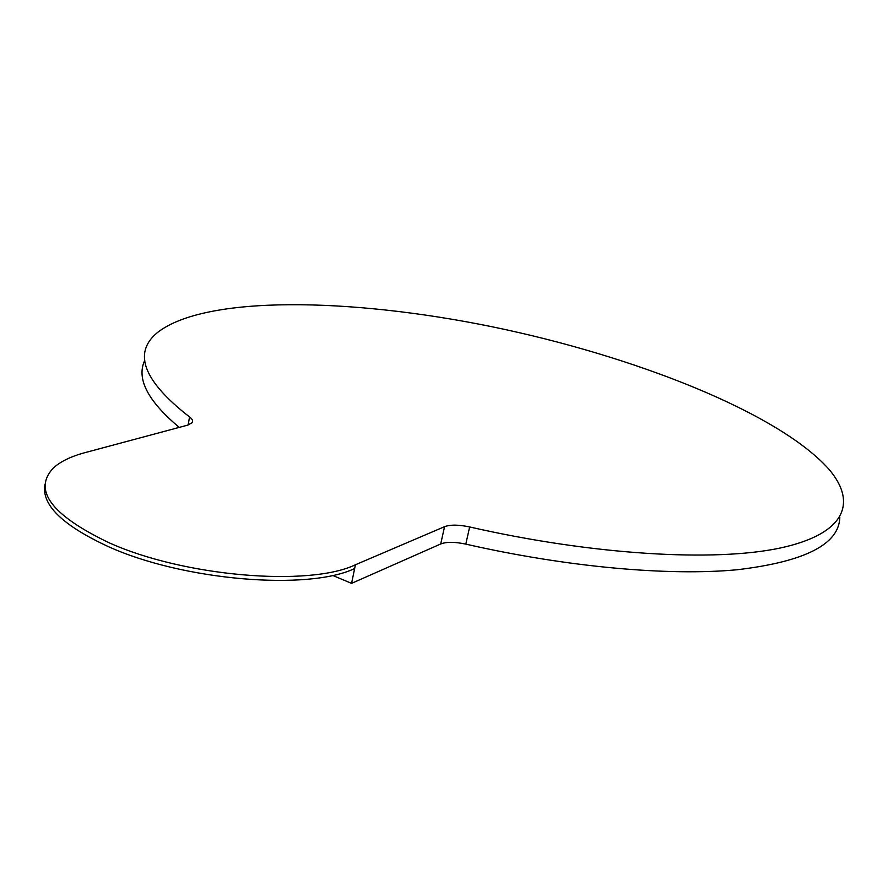 <?xml version="1.0" encoding="UTF-8"?>
<svg xmlns="http://www.w3.org/2000/svg" width="888" height="888" viewBox="0 0 888 888"><rect width="100%" height="100%" fill="white"/><g stroke="black" fill="none" stroke-linecap="round" stroke-linejoin="round"><path stroke-width="1.33" d="M44.988 484.249C41.026 504.351 61.971 525.063 107.848 546.386C183.017 580.741 308.647 590.82 354.656 568.498L355.422 564.768L444.544 526.684C450.371 524.542 458.752 524.642 469.663 526.961L465.789 544.122C454.911 541.802 446.542 541.747 440.714 543.967L351.559 583.372L332.523 575.369M188.134 424.997L189.544 416.938C192.463 419.114 193.284 421.067 192.019 422.799L187.634 425.141L85.059 452.625C70.796 456.443 60.118 461.671 53.036 468.32C32.934 490.276 51.415 515.007 108.491 542.49C183.727 576.767 309.424 586.946 355.422 564.768M179.243 427.383C147.63 400.899 136.142 378.521 144.788 360.262M839.815 517.16C839.327 544.211 805.028 561.749 736.907 569.774C668.553 576.168 567.055 567.166 465.789 544.122M189.544 416.938C143.345 380.996 132.634 352.891 157.387 332.6C205.039 295.127 350.138 297.68 492.13 326.773C634.243 356.021 778.321 412.565 828.926 469.241C857.442 502.619 845.687 534.01 779.908 548.085C714.23 562.037 593.051 555.078 469.663 526.961M351.559 583.372L354.656 568.498M440.714 543.967L444.544 526.684"/></g></svg>
